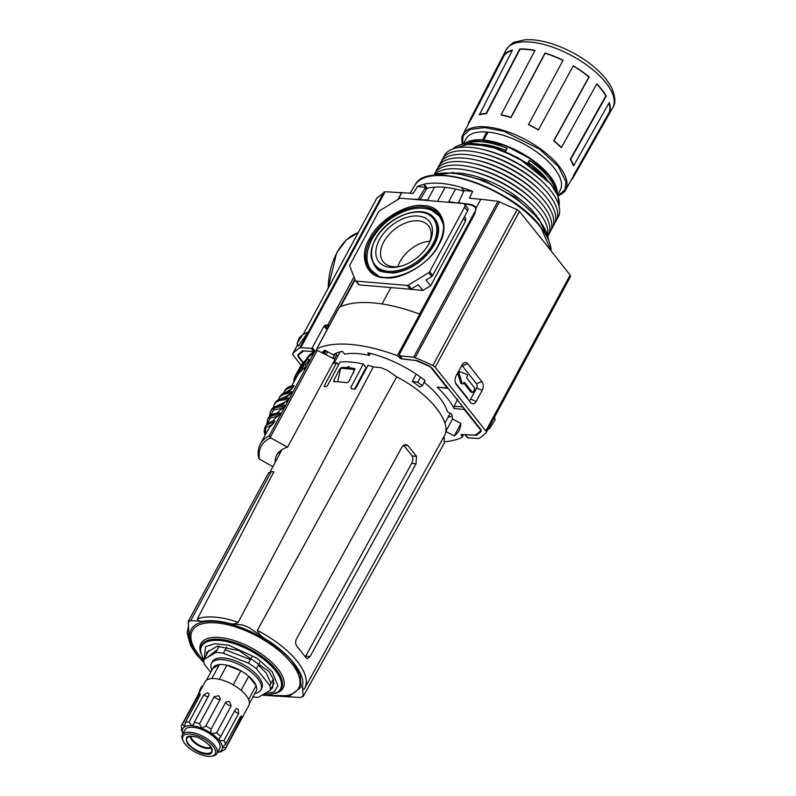 <?xml version="1.0" encoding="UTF-8"?>
<svg xmlns="http://www.w3.org/2000/svg" width="796" height="796" viewBox="0 0 796 796"><rect width="100%" height="100%" fill="white"/><g stroke="black" fill="none" stroke-linecap="round" stroke-linejoin="round"><path stroke-width="1.19" d="M438.894 244.651C430.706 262.68 401.104 280.769 384.687 277.754C366.598 277.844 358.28 256.541 369.463 238.76C377.652 220.721 407.254 202.642 423.671 205.657C441.76 205.567 450.078 226.86 438.894 244.651M377.115 268.71A38.188 24.228 141.5 0 1 375.314 266.76L374.618 265.864A38.178 24.228 141.5 0 0 403.751 270.182A38.178 24.228 141.5 0 0 433.79 244.71A38.178 24.228 141.5 0 0 434.377 218.343L435.084 219.218A38.188 24.228 141.5 0 1 436.586 221.407L438.208 225.815C439.332 231.338 438.039 237.626 434.337 244.7C424.517 260.68 411.035 270.113 393.901 272.998C383.234 272.55 377.642 271.128 377.115 268.71M457.67 373.035A1.075 0.687 94.8 0 0 457.71 373.195L459.073 373.304A1.075 0.687 -85.2 0 1 459.919 371.752L466.973 374.468A1.075 0.687 -85.2 0 1 467.272 376.15L466.904 376.836A1.075 0.687 -85.2 0 0 466.963 378.339L474.525 387.851A1.075 0.687 -85.2 0 1 474.585 389.353L473.202 391.901A1.075 0.687 -85.2 0 1 472.227 392.11L470.864 391.99A1.075 0.687 94.8 0 0 471.63 392.05M428.905 243.795A32.337 20.517 141.5 0 1 400.209 266.381A32.337 20.517 141.5 0 1 379.463 239.606A32.337 20.517 141.5 0 1 417.86 216.024A32.337 20.517 141.5 0 1 429.114 243.387A32.337 20.517 141.5 0 1 428.905 243.795M428.586 244.362A28.905 18.338 -38.5 0 0 428.736 226.163A28.905 18.338 -38.5 0 0 406.716 222.542A28.905 18.338 -38.5 0 0 383.742 241.914A28.905 18.338 -38.5 0 0 383.513 262.133A28.905 18.338 -38.5 0 0 401.284 266.083M429.91 241.168A27.89 17.701 -38.5 0 0 400.05 261.516A27.89 17.701 -38.5 0 0 397.871 266.66M452.098 415.94A69.66 30.039 28.4 0 1 448.019 417.303M337.972 355.892L336.479 355.115L336.191 353.155M452.556 418.955L445.81 431.422A69.66 30.039 28.4 0 1 445.69 431.502M445.81 431.422L454.227 435.949L460.804 423.79M321.952 352.737A78.983 34.059 28.4 0 1 324.748 350.22L333.146 354.757A69.66 30.039 28.4 0 1 342.29 351.384L344.777 354.16A65.192 28.109 28.4 0 1 369.245 355.404L367.851 352.827A69.66 30.039 28.4 0 1 424.945 380.418L424.586 382.747A65.192 28.109 28.4 0 1 447.461 411.821L451.69 414.039A69.66 30.039 28.4 0 1 452.397 418.875L460.814 423.392A78.983 34.059 28.4 0 1 458.964 430.646A78.983 34.059 28.4 0 1 454.227 435.949M369.245 355.404L370.319 353.404M324.897 350.3L323.226 353.384M334.35 359.056L336.479 355.115M448.108 388.319A1.791 1.144 -85.2 0 1 447.82 388.349L437.074 387.125A75.52 32.566 28.4 0 1 454.128 408.557L464.257 409.423L480.635 430.009A3.572 1.542 28.4 0 1 481.043 431.472A3.572 1.542 28.4 0 1 480.874 431.681L476.695 435.193A3.572 1.542 28.4 0 1 476.456 435.342L461.859 434.487A1.791 0.766 28.4 0 0 461.192 434.725A1.791 0.766 28.4 0 0 461.401 435.452L462.148 436.397A1.791 0.766 28.4 0 1 462.357 437.123A1.791 0.766 28.4 0 1 462.178 437.293A113.291 48.855 28.4 0 1 444.457 441.8M400.149 356.509L399.522 357.663A1.791 0.766 28.4 0 0 401.701 358.857L416.945 360.528A3.572 1.542 28.4 0 1 417.482 360.747L428.268 365.533A3.572 1.542 28.4 0 1 430.835 367.404L447.203 387.98L437.074 387.125M399.522 357.663L398.776 356.727L399.403 355.573M317.365 350.459L316.818 349.772A1.791 0.766 28.4 0 1 316.619 349.046A1.791 0.766 28.4 0 1 316.788 348.887A113.291 48.855 28.4 0 1 397.284 355.703A1.791 0.766 28.4 0 1 398.776 356.727M303.236 362.329L298.331 356.16A3.572 1.542 28.4 0 1 297.923 354.698A3.572 1.542 28.4 0 1 298.092 354.499L302.271 350.976A3.572 1.542 28.4 0 1 302.52 350.827L314.211 351.514M447.82 388.349A1.791 1.144 -85.2 0 1 447.203 387.98M467.56 398.697A1.791 1.144 -85.2 0 0 467.182 397.602L455.461 382.876M464.257 409.423A1.791 1.144 -85.2 0 1 463.879 408.139M463.63 382.896L470.864 391.99M460.804 383.234A1.075 0.687 94.8 0 0 461.342 383.781L462.705 383.901A1.075 0.687 -85.2 0 1 462.168 383.354L460.804 383.234L457.71 373.195M459.67 371.722L458.556 371.632A1.075 0.687 94.8 0 0 458.436 371.603L459.79 371.722M462.934 406.945L454.277 406.219L454.128 408.557M454.277 406.219L457.63 399.154M397.284 355.703L419.751 314.151A113.291 48.855 -151.6 0 0 339.255 307.326A1.791 0.766 -151.6 0 0 339.086 307.485A1.791 0.766 -151.6 0 0 339.046 307.724M462.705 383.901A1.075 0.687 -85.2 0 0 463.312 383.483L463.68 382.796A1.075 0.687 -85.2 0 1 464.655 382.597L472.227 392.11M459.073 373.304L462.168 383.354M419.542 314.072L475.988 209.676L474.953 206.99L471.351 205.06L464.386 204.025M458.357 203.129L448.755 201.706L455.581 189.08M419.751 314.151A1.791 0.766 28.4 0 1 420.706 314.669M434.616 187.13L427.701 199.925L418.149 199.726M400.348 288.361L422.815 290.421L430.606 285.854L465.56 221.208L465.61 218.223L464.436 216.751M382.08 303.953L390.935 287.565M437.541 201.368L445.113 187.368M360.956 285.028L382.16 286.819M430.606 285.854L425.95 280.003L431.73 276.481A1.791 1.134 -38.5 0 0 432.666 275.506L467.55 211A4.288 2.716 -38.5 0 0 467.63 208.054L464.615 204.274A4.288 2.716 -38.5 0 0 463.103 203.537L400.696 198.244A1.791 1.134 -38.5 0 0 399.502 198.582L379.642 210.711A1.791 1.134 -38.5 0 0 378.697 211.676L349.892 264.969A1.791 1.134 -38.5 0 0 349.743 266.003L355.444 280.6A1.791 1.134 -38.5 0 0 355.553 280.789A1.791 1.134 -38.5 0 0 356.19 281.097L407.234 285.426L410.248 289.207A1.791 1.134 -38.5 0 0 411.433 288.868L418.258 284.699L422.815 290.421M432.666 275.506L429.661 271.725A1.791 1.134 141.5 0 1 428.716 272.7L408.428 285.087A1.791 1.134 141.5 0 1 407.234 285.426M358.459 284.381A1.791 1.134 -38.5 0 0 358.568 284.57A1.791 1.134 -38.5 0 0 359.195 284.878L410.248 289.207M429.661 271.725L464.536 207.219A4.288 2.716 -38.5 0 0 464.615 204.274M544.902 243.039L570.115 275.068L570.523 276.54L486.247 432.407A3.572 1.542 28.4 0 1 486.157 432.536A146.534 63.182 28.4 0 1 479.252 438.268A3.572 1.542 28.4 0 1 478.187 438.467L467.72 437.85L465.133 434.606L474.416 435.153A3.572 1.542 28.4 0 0 475.501 434.944A141.171 60.874 -151.6 0 0 480.784 430.636A3.572 1.542 28.4 0 0 480.893 430.487A3.572 1.542 28.4 0 0 480.486 429.014L432.347 368.498A3.572 1.542 28.4 0 0 429.92 366.697A141.171 60.874 -151.6 0 0 416.527 360.807A3.572 1.542 28.4 0 0 414.935 360.379L402.438 359.006L399.861 355.762L413.602 357.275A3.572 1.542 28.4 0 1 415.164 357.693A146.534 63.182 28.4 0 1 432.825 365.503A3.572 1.542 28.4 0 1 435.193 367.274L519.47 211.398L544.902 243.039M398.219 199.368L401.821 192.702L413.224 193.408L417.402 186.632A76.854 33.143 28.4 0 1 423.631 184.403L424.069 184.184A76.844 33.133 28.4 0 1 440.775 183.369A76.844 33.133 28.4 0 1 461.282 187.339L461.75 187.637A76.854 33.143 28.4 0 1 472.685 191.319L469.511 198.174L481.043 199.418M570.115 275.068L485.839 430.944L435.193 367.274M476.247 401.353L482.227 390.289A6.209 3.98 94.8 0 0 481.908 381.612L467.7 363.752A6.209 3.98 94.8 0 0 463.58 363.105A6.209 3.98 94.8 0 0 462.048 364.926L456.068 375.991A6.209 3.98 94.8 0 0 456.397 384.667L470.595 402.517A6.209 3.98 94.8 0 0 470.884 402.846A6.209 3.98 94.8 0 0 476.247 401.353L470.655 399.134L476.635 388.07A3.104 1.99 94.8 0 0 476.476 383.722L481.908 381.612M399.353 354.509L399.861 355.762L399.353 354.509L474.874 213.636L475.938 208.353L480.874 199.209L497.938 201.298L413.602 357.275M519.47 211.398L517.101 209.627L497.938 201.298M485.839 430.944A3.572 1.542 28.4 0 1 486.247 432.407M468.864 400.348A3.104 1.99 94.8 0 0 470.655 399.134M467.7 363.752L462.277 365.861A3.104 1.99 94.8 0 0 461.78 365.424M462.277 365.861L476.476 383.722M467.431 437.113L467.72 437.85L467.431 437.113M476.018 208.194L475.162 206.443L471.61 204.582L458.546 202.801L464.008 190.473L472.685 191.319M458.516 202.771L458.516 202.055M461.75 187.637L464.008 191.189M487.799 429.541L489.53 428.586L495.162 419.88L494.515 417.114M420.009 200.045L426.268 189.279L425.163 187.886L425.89 187.239L417.402 186.632M425.89 187.239L423.631 184.403M425.163 187.886L418.169 199.378L411.224 199.139M326.629 329.335L324.052 326.091L312.301 347.653L311.246 348.32L300.779 347.703L385.115 191.736L376.936 198.045M385.115 191.736L401.821 192.702M426.268 189.279L427.343 188.294A70.416 30.367 28.4 0 1 463.969 191.269M397.801 199.627L401.652 192.493M324.052 326.091L325.066 325.425L327.634 328.658M354.021 276.938L327.952 324.758L325.066 325.425M301.167 365.334L293.137 355.225A3.572 1.542 28.4 0 1 292.719 353.762A3.572 1.542 28.4 0 1 292.819 353.633A146.534 63.182 28.4 0 1 299.714 347.902A3.572 1.542 28.4 0 1 300.779 347.703M302.739 334.678L308.102 331.992L298.321 346.051L297.107 343.394L299.147 337.932L302.739 334.678L297.107 343.394M311.246 348.32L313.833 351.563L304.55 351.016A3.572 1.542 -151.6 0 0 303.475 351.225A141.171 60.874 -151.6 0 0 298.182 355.533A3.572 1.542 28.4 0 0 298.072 355.683A3.572 1.542 28.4 0 0 298.48 357.155L302.888 362.697M347.345 252.77L346.419 254.501M486.824 132.236A52.178 22.497 28.4 0 1 487.878 132.305M557.578 194.911L560.255 189.965A53.611 23.114 -151.6 0 0 554.076 167.936A53.611 23.114 -151.6 0 0 487.988 132.106L483.699 140.046A53.611 23.114 28.4 0 1 549.777 175.886A53.611 23.114 28.4 0 1 557.16 193.935M527.658 163.429L529.34 160.324A53.611 23.114 28.4 0 1 548.782 177.727A53.611 23.114 28.4 0 1 555.916 191.418M467.103 143.399A53.611 23.114 28.4 0 1 507.142 148.384L505.46 151.489M443.491 157.568A64.685 27.89 28.4 0 1 470.088 147.32A64.685 27.89 28.4 0 1 480.267 148.872L482.515 149.359A60.755 26.198 28.4 0 1 542.484 181.777L544.116 183.398A64.685 27.89 28.4 0 1 550.663 190.642A64.685 27.89 28.4 0 1 556.991 218.93M480.267 148.872A64.685 27.89 28.4 0 1 544.116 183.398M441.541 161.17A64.685 27.89 28.4 0 1 468.138 150.922A64.685 27.89 28.4 0 1 478.326 152.474A64.685 27.89 28.4 0 1 542.175 187A64.685 27.89 28.4 0 1 548.713 194.244A64.685 27.89 28.4 0 1 555.041 222.532M478.326 152.474L480.565 152.961A60.755 26.198 28.4 0 1 540.534 185.378L542.175 187M439.591 164.772A64.685 27.89 28.4 0 1 476.376 156.076A64.685 27.89 28.4 0 1 540.225 190.602A64.685 27.89 28.4 0 1 546.762 197.846A64.685 27.89 28.4 0 1 553.091 226.134M476.376 156.076L478.625 156.563A60.755 26.198 28.4 0 1 538.593 188.99L540.225 190.602M437.651 168.374A64.685 27.89 28.4 0 1 464.247 158.125A64.685 27.89 28.4 0 1 474.426 159.678L476.675 160.165A60.755 26.198 28.4 0 1 536.643 192.592L538.275 194.204A64.685 27.89 28.4 0 1 544.812 201.448A64.685 27.89 28.4 0 1 551.14 229.736M474.426 159.678A64.685 27.89 28.4 0 1 538.275 194.204M435.701 171.976A64.685 27.89 28.4 0 1 462.297 161.727A64.685 27.89 28.4 0 1 472.476 163.289A64.685 27.89 28.4 0 1 536.325 197.806A64.685 27.89 28.4 0 1 542.872 205.05A64.685 27.89 28.4 0 1 549.19 233.347M434.268 174.284A64.685 27.89 28.4 0 1 470.535 166.891L472.774 167.369A60.755 26.198 28.4 0 1 532.743 199.796L534.375 201.408A64.685 27.89 28.4 0 1 540.922 208.651A64.685 27.89 28.4 0 1 548.046 235.805M470.535 166.891A64.685 27.89 28.4 0 1 534.375 201.408M435.273 173.956A64.685 27.89 28.4 0 1 468.585 170.493L470.834 170.971A60.755 26.198 28.4 0 1 530.793 203.398L532.434 205.01A64.685 27.89 28.4 0 1 538.972 212.253A64.685 27.89 28.4 0 1 547.777 234.78M468.585 170.493A64.685 27.89 28.4 0 1 532.434 205.01M456.954 172.961A60.755 26.198 28.4 0 1 534.992 213.806A60.755 26.198 28.4 0 1 536.733 216.094M509.947 137.618A52.178 22.497 28.4 0 1 537.29 152.394M482.505 140.156L486.625 131.987L487.47 133.051M464.317 143.738A53.611 23.114 28.4 0 1 482.326 139.927M486.625 131.987A53.611 23.114 -151.6 0 0 465.939 138.972L463.262 143.917M482.585 140.255L483.958 140.365C503.032 140.982 538.484 160.195 549.369 175.846M529.34 160.324L528.643 162.742A51.82 22.348 28.4 0 1 546.922 179.369M528.643 162.742L528.116 163.737M504.982 151.29L507.142 148.384M482.107 144.325A51.82 22.348 28.4 0 1 505.51 150.305M472.476 163.289L474.724 163.767A60.755 26.198 28.4 0 1 534.693 196.194L536.325 197.806M462.108 144.166L461.789 138.275A58.327 25.154 28.4 0 1 462.934 134.624A58.327 25.154 28.4 0 1 486.276 126.892A58.327 25.154 28.4 0 1 558.921 165.956A58.327 25.154 28.4 0 1 565.538 190.105A58.327 25.154 28.4 0 1 563.11 193.06L558.006 196.025M534.892 50.626A60.008 25.88 -151.6 0 0 526.783 49.461A60.008 25.88 -151.6 0 0 519.967 49.292L486.416 113.738A58.605 25.273 -151.6 0 0 479.451 114.733L512.485 50.019A60.506 26.089 28.4 0 0 503.928 54.844L470.735 119.151L471.162 119.41A58.605 25.273 -151.6 0 0 469.62 121.659L462.934 134.624M512.246 50.476A60.008 25.88 -151.6 0 0 504.356 55.103L471.162 119.41M519.967 49.292L519.669 48.994A60.506 26.089 28.4 0 1 526.544 49.153A60.506 26.089 28.4 0 1 535.021 50.397L501.112 114.803A59.103 25.492 28.4 0 1 510.913 117.34L511.002 117.609A58.605 25.273 -151.6 0 0 501.281 115.092L501.112 114.803M468.635 123.559L468.376 123.43A59.103 25.492 28.4 0 1 469.182 121.42A59.103 25.492 28.4 0 1 470.735 119.151M479.092 114.445A59.103 25.492 28.4 0 1 486.117 113.44L486.416 113.738M519.669 48.994L486.117 113.44M565.538 190.105L572.722 177.409A58.605 25.273 -151.6 0 0 573.717 175.05L609.358 112.067A60.008 25.88 -151.6 0 0 609.01 102.992M570.284 159.25L570.702 159.329A59.103 25.492 28.4 0 1 573.647 165.737L573.2 165.598A58.605 25.273 -151.6 0 0 570.284 159.25L605.846 95.888A60.008 25.88 -151.6 0 0 596.652 84.137M553.727 140.792L554.006 140.723A59.103 25.492 28.4 0 1 561.449 147.539L561.11 147.559A58.605 25.273 -151.6 0 0 553.727 140.792L588.881 76.993A60.008 25.88 -151.6 0 0 573.18 65.959M528.524 124.425A59.103 25.492 28.4 0 1 538.484 129.828L538.345 129.987A58.605 25.273 -151.6 0 0 528.464 124.634L563.08 60.237A60.506 26.089 28.4 0 0 545.051 52.994L510.913 117.34M562.981 60.426A60.008 25.88 -151.6 0 0 545.141 53.262L511.002 117.609M554.006 140.723L589.159 76.923A60.506 26.089 28.4 0 0 573.279 65.769L538.484 129.828M570.702 159.329L606.263 95.968A60.506 26.089 28.4 0 0 596.781 83.898L561.449 147.539M573.717 175.05L609.806 112.286A60.506 26.089 28.4 0 0 609.268 102.535L573.647 165.737M574.165 175.269A59.103 25.492 28.4 0 1 573.16 177.647A59.103 25.492 28.4 0 1 571.807 179.548L571.588 179.418M270.481 689.833L272.54 687.933L273.555 679.545L268.949 671.436L239.158 650.64L217.209 646.272L206.801 652.382L206.343 655.148M346.847 368.05L346.459 367.563A68.556 29.561 28.4 0 0 341.902 367.434L340.658 368.24L354.18 369.384L354.787 368.727L354.19 368.478A68.556 29.561 28.4 0 0 349.195 367.802L349.583 368.279M412.298 381.413L417.781 382.209L422.308 385.612L419.92 387.005L412.298 381.413L416.228 374.15M354.439 389.294L366.031 367.513L363.255 364.021C354.429 361.991 346.688 361.334 340.041 362.051L327.584 385.473L326.43 386.408L324.39 386.727L324.191 386L336.638 362.578L332.708 363.653M354.976 369.006L348.837 381.582L346.598 382.757A68.406 29.492 -151.6 0 0 334.3 381.712L333.813 380.309L339.882 368.886L341.245 367.593M346.459 367.563L349.215 366.558L349.195 367.802M334.3 381.712L333.733 381.483M268.63 473.282L271.317 471.59L273.864 471.739L197.448 618.84A65.829 28.387 28.4 0 1 238.183 622.273L373.374 366.856L368.05 365.245L355.603 388.667L354.17 389.254A68.356 29.472 -151.6 0 0 351.295 388.518L350.807 387.443L363.255 364.021M351.295 388.518L350.807 387.443L351.752 388.627M324.39 386.727L324.191 386L324.718 386.667M281.963 449.621L270.262 471.63M238.183 622.273C235.606 623.865 233.039 624.333 230.462 623.676L242.919 625.049L248.869 627.467L266.153 639.496C261.954 637.268 259.008 634.243 257.317 630.422L396.707 376.836L387.224 370.23L380.966 367.692L373.374 366.856M197.448 618.84C197.866 620.542 199.597 621.368 202.662 621.318L190.742 620.621L271.317 471.59M268.789 472.486L188.214 621.507L188.801 632.939C187.906 639.208 190.771 646.561 197.388 654.989M338.509 364.936L336.638 362.578M279.595 453.959L278.53 452.496M444.078 436.387L304.649 688.381A65.829 28.387 28.4 0 1 304.122 689.266C302.958 689.495 302.43 688.142 302.52 685.217L303.107 696.639L444.317 443.044L444.078 436.387C452.934 422.845 429.94 393.95 396.707 376.836M296.331 639.238L402.279 446.506L405.691 444.437L407.9 445.551L416.497 456.367L416.029 463.799L310.082 656.531L307.385 658.66L305.903 657.605L297.306 646.8C295.475 644.561 295.157 642.044 296.331 639.238M257.317 630.422A65.829 28.387 28.4 0 1 304.649 688.381L304.122 689.266M303.266 695.853L300.59 697.535L263.118 695.067M188.055 622.303L190.742 620.621M337.673 381.781L340.658 368.24M354.18 369.384L353.374 373.055M416.029 463.799L411.651 463.421C413.015 460.715 413.194 458.237 412.179 455.999L403.482 445.093M305.346 656.74L305.694 656.163L310.082 656.531M411.651 463.421L305.694 656.163M417.781 382.209L420.537 377.125M422.308 385.612L424.875 380.866M225.377 748.817L248.83 705.445A24.835 10.706 -151.6 0 0 239.994 689.416A24.835 10.706 -151.6 0 0 215.029 678.61A24.835 10.706 -151.6 0 0 205.129 681.824L181.677 725.196A24.835 10.706 28.4 0 1 182.443 724.151L199.269 694.102L200.254 693.823L199.945 695.396L185.299 722.479A24.835 10.706 28.4 0 1 189.1 721.902L203.746 694.808L207.368 692.769L209.129 693.774L208.93 695.256L194.284 722.34A24.835 10.706 28.4 0 1 199.617 723.693L214.263 696.609L218.93 695.774L220.383 699.037L205.736 726.131A24.835 10.706 28.4 0 1 211.189 729.056L225.835 701.972L229.377 701.385L231.248 705.744L216.602 732.827A24.835 10.706 28.4 0 1 220.701 736.549L235.347 709.455L236.462 708.48L238.312 709.395L238.611 713.564L223.965 740.648A24.835 10.706 28.4 0 1 225.616 744.16L240.263 717.077L241.417 715.962L241.755 716.947L225.855 747.494A24.835 10.706 28.4 0 1 225.377 748.817A24.835 10.706 28.4 0 1 224.611 749.852L220.074 751.454A22.159 9.552 28.4 0 1 217.567 752.359L220.283 751.882A24.835 10.706 28.4 0 0 221.756 751.523L221.049 751.633M181.677 725.196A24.835 10.706 28.4 0 0 181.199 726.519L182.374 731.186A22.159 9.552 28.4 0 0 182.99 733.663L181.896 731.126A24.835 10.706 28.4 0 1 181.438 729.852L181.936 728.927M203.04 685.684L201.637 686.54L197.299 696.291M225.855 747.494L223.109 747.693L222.522 746.539M223.965 740.648L219.318 740.569A22.159 9.552 28.4 0 1 222.373 747.076L225.616 744.16M216.602 732.827L211.716 733.673A22.159 9.552 28.4 0 1 219.318 740.569L219.417 738.151L220.701 736.549M205.736 726.131L201.617 728.24A22.159 9.552 28.4 0 1 211.716 733.673L210.721 732.131L211.189 729.056M185.299 722.479L184.672 726.808A22.159 9.552 28.4 0 1 191.717 725.733A22.159 9.552 28.4 0 1 201.617 728.24L199.617 723.693M249.387 703.555L256.461 690.47A24.477 10.557 28.4 0 1 256.183 691.097L256.203 691.057A24.477 10.557 -151.6 0 0 256.203 691.057A24.477 10.557 -151.6 0 0 247.496 675.247A24.477 10.557 -151.6 0 0 222.89 664.6A24.477 10.557 -151.6 0 0 213.129 667.764A24.477 10.557 -151.6 0 0 213.119 667.784A24.477 10.557 28.4 0 1 219.338 664.63L211.806 678.57M206.403 680.311L212.831 668.431A24.477 10.557 28.4 0 1 213.109 667.814L213.129 667.764M254.859 693.425L255.068 693.396A27.999 12.079 -151.6 0 0 260.809 689.933A27.999 12.079 -151.6 0 0 250.849 671.854A27.999 12.079 -151.6 0 0 222.701 659.675A27.999 12.079 -151.6 0 0 211.547 663.297A27.999 12.079 -151.6 0 0 211.796 669.993L211.885 670.192M183.08 740.817L182.533 739.534A19.661 8.477 28.4 0 1 182.354 734.827A19.661 8.477 28.4 0 1 190.184 732.29A19.661 8.477 28.4 0 1 214.671 745.454A19.661 8.477 28.4 0 1 216.94 753.533A19.661 8.477 28.4 0 1 212.91 755.961L211.527 756.2A18.407 7.94 28.4 0 1 185.04 743.981A18.407 7.94 28.4 0 1 183.08 740.817A18.407 7.94 28.4 0 1 192.403 734.33A18.407 7.94 28.4 0 1 213.179 746.369A18.407 7.94 28.4 0 1 211.527 756.2M216.94 753.533L219.666 748.479A19.661 8.477 -151.6 0 0 212.681 735.793A19.661 8.477 -151.6 0 0 192.921 727.245A19.661 8.477 -151.6 0 0 185.09 729.783L182.354 734.827M260.809 689.933L261.735 688.232A27.999 12.079 -151.6 0 0 251.775 670.152A27.999 12.079 -151.6 0 0 223.626 657.974A27.999 12.079 -151.6 0 0 212.472 661.595L211.547 663.297M210.741 672.292L204.383 664.292A36.775 15.86 28.4 0 1 204.035 659.406L215.766 652.551A36.775 15.86 28.4 0 1 223.368 653.198L248.481 663.177A36.775 15.86 28.4 0 1 256.421 668.7L269.814 685.535A36.775 15.86 28.4 0 1 270.162 690.421L258.431 697.276A36.775 15.86 28.4 0 1 254.79 697.157A36.775 15.86 28.4 0 1 252.949 696.958M222.283 750.548L221.756 751.523M194.284 722.34L193.637 724.34L191.717 725.733L189.1 721.902M185.02 726.41L184.672 726.808L182.443 724.151M182.354 731.484L182.374 731.186A22.159 9.552 28.4 0 1 184.672 726.808M182.374 731.186L181.438 729.852M222.373 747.076A22.159 9.552 28.4 0 1 220.074 751.454M219.288 679.287L226.87 665.267A24.477 10.557 28.4 0 1 240.82 670.809L233.218 684.849M241.098 690.321L248.69 676.282A24.477 10.557 28.4 0 1 256.123 685.635L248.611 699.525M256.183 691.097A24.477 10.557 28.4 0 1 255.815 691.674M212.831 668.431L219.338 664.63M248.69 676.282L256.123 685.635M226.87 665.267L240.82 670.809M274.152 683.028L270.162 690.421M273.366 678.968L269.814 685.535M259.775 662.501L256.421 668.7M251.825 656.989L248.481 663.177M226.741 646.949L223.368 653.198M219.199 646.203L215.766 652.551M208.92 650.382L204.035 659.406M300.042 369.742L297.654 372.12L299.296 368.647L302.351 363.444L303.475 362.24L302.878 364.488M301.196 367.603L298.241 371.085L299.585 368.279L300.182 368.598M299.585 368.279L302.838 363.533M297.405 371.891L295.833 374.687M275.167 462.337A69.69 30.049 28.4 0 1 276.799 454.964A69.69 30.049 28.4 0 1 287.545 447.183L335.017 359.394L317.813 350.628L315.873 350.648L314.808 351.464L269.147 435.919L270.152 437.581L317.266 350.439M287.545 447.183L270.152 437.581M269.147 435.919A89.351 38.526 -151.6 0 0 260.411 443.949C258.312 447.899 257.655 452.426 258.461 457.511L259.506 459.103L272.879 466.675M333.713 356.489A67.899 29.283 -151.6 0 0 333.703 356.837L332.907 358.319M332.768 358.25L335.305 353.553M299.087 372.618L296.848 376.578L295.276 375.732L296.042 374.339L296.848 372.926L298.43 373.772M301.316 370.429L299.236 372.966L297.684 372.13M302.948 368.687L301.963 370.508A89.351 38.526 -151.6 0 0 301.485 370.876L299.883 370.021L304.798 360.946A91.132 39.303 28.4 0 1 305.266 360.568L302.808 365.105L307.137 359.265A91.132 39.303 28.4 0 1 307.813 358.857L304.072 363.782L302.898 367.931A91.132 39.303 -151.6 0 0 302.261 368.319L303.276 364.857L300.361 369.642A91.132 39.303 -151.6 0 0 299.883 370.021M307.813 358.857L309.435 359.732L305.684 364.648L304.53 368.807A89.351 38.526 -151.6 0 0 303.883 369.195L302.261 368.319M288.849 391.851A89.351 38.526 -151.6 0 1 292.013 388.707L293.545 385.871M285.754 398.06A89.351 38.526 -151.6 0 1 289.654 394.736L291.684 392.06L291.187 391.901M281.913 405.154A89.351 38.526 -151.6 0 1 287.048 401.075L288.301 399.89L289.067 398.478L288.59 398.239M277.346 413.124A89.351 38.526 -151.6 0 1 283.217 408.159L284.461 406.985L285.227 405.562L284.749 405.323M272.7 421.343A89.351 38.526 -151.6 0 1 278.152 416.01L280.182 413.333L279.685 413.174M260.411 443.949L268.133 429.671A89.351 38.526 -151.6 0 1 272.849 424.159L274.381 421.323M294.271 379.712L293.893 380.558A91.132 39.303 -151.6 0 0 293.714 382.359M294.739 380.458L293.794 379.951A91.132 39.303 -151.6 0 1 294.51 377.473L295.943 378.239M296.49 377.214L295.067 376.448L294.51 377.473M295.754 376.001L295.406 376.637M295.913 374.538L295.276 375.732M300.689 366.15L296.848 372.926M299.983 367.006L300.56 366.08M297.674 372.13L299.256 372.976M301.017 367.513L299.724 369.573M302.878 363.265L302.54 364.299M301.963 370.508L300.361 369.642M302.609 367.065L301.943 366.707M304.53 368.807L302.898 367.931M305.684 364.648L304.072 363.782M309.395 359.822L307.763 358.946M305.883 360.896L305.266 360.568M292.013 388.707L284.59 392.836M289.654 394.736L279.446 399.353M287.048 401.075L273.943 407.323M283.217 408.159L273.754 409.91L269.874 416.059M278.152 416.01L270.162 418.169L267.157 423.979M272.849 424.159L265.784 427.711L265.227 435.044M299.565 367.901L300.162 366.707M369.832 270.053A44.526 28.248 141.5 0 1 370.568 239.357A44.526 28.248 141.5 0 1 405.552 209.666A44.526 28.248 141.5 0 1 439.531 214.621C445.163 222.363 444.835 232.412 438.546 244.76C425.134 272.152 381.622 287.655 369.832 270.053M441.75 218.303A44.069 27.96 -38.5 0 0 434.855 211.995M440.098 215.398A44.516 28.248 -38.5 0 0 425.114 208.452M432.676 244.123C429.144 252.869 409.492 272.68 388.179 271.297C367.304 269.098 369.851 247.845 375.682 239.288C379.214 230.532 398.866 210.731 420.179 212.114C441.054 214.303 438.506 235.556 432.676 244.123M367.065 254.62A44.516 28.248 -38.5 0 0 370.458 270.789M368.329 264.909A44.069 27.96 -38.5 0 0 372.926 273.048M339.255 307.326L316.788 348.887M461.919 434.487L461.401 435.452M463.133 434.566L462.148 436.397M467.182 397.602L466.655 397.562M463.889 382.528L464.655 382.597M340.569 306.719L355.125 279.784M431.73 276.481L428.716 272.7M408.428 285.087L411.433 288.868M463.461 218.562L465.56 221.208M359.195 284.878L356.19 281.097M467.55 211L464.536 207.219M551.071 250.82A76.496 32.984 -151.6 0 0 540.454 226.989A76.496 32.984 -151.6 0 0 445.163 175.757A76.496 32.984 -151.6 0 0 414.955 185.169L410.189 193.219M327.962 288.59L336.698 252.72L346.379 239.875L358.19 232.671A53.68 34.437 94.8 0 0 336.997 252.601A53.68 34.437 94.8 0 0 328.221 288.102M540.166 226.243A75.64 32.616 -151.6 0 0 430.845 176.115M517.101 209.627L432.825 365.503M486.306 432.258L570.433 276.67M482.227 390.289L476.635 388.07M499.49 201.736L415.164 357.693M472.118 205.219L471.61 204.582M464.108 190.891L461.282 187.339M424.069 184.184L427.343 188.294M419.781 199.756L418.945 198.701M299.714 347.902L384.04 191.945M377.095 197.756L303.176 334.459M292.719 353.762L297.664 344.608L292.819 353.633M312.301 347.653L314.878 350.897M327.952 324.758L329.017 326.101M326.937 325.425L328.4 327.255M464.725 143.668A53.611 23.114 28.4 0 1 505.589 146.046A53.611 23.114 28.4 0 1 549.548 176.304A53.611 23.114 28.4 0 1 556.981 193.557M453.053 148.852A60.755 26.198 28.4 0 1 498.873 149.32A60.755 26.198 28.4 0 1 550.872 184.433A60.755 26.198 28.4 0 1 559.041 206.164M431.531 175.757A69.69 30.049 28.4 0 1 538.842 219.895A69.69 30.049 28.4 0 1 548.315 238.899M550.633 183.816L517.848 157.588L489.51 146.056L463.839 144.026M462.436 144.295L463.073 135.837L470.177 129.459L484.565 127.569L503.818 131.29L539.389 149.051L558.195 166.304L566.006 181.876L564.891 189.876L557.717 195.816M612.701 107.778A60.665 26.159 -151.6 0 0 605.816 82.675A60.665 26.159 -151.6 0 0 530.265 42.049A60.665 26.159 -151.6 0 0 505.987 50.078L506.127 49.81C510.316 44.596 513.281 42.009 515.022 42.059L524.872 39.8C533.947 39.193 544.255 40.944 555.797 45.083C576.981 53.083 593.707 64.357 605.955 78.913L610.98 86.386C615.417 95.908 616.044 102.953 612.85 107.52L573.16 177.647M267.496 695.047A60.426 26.059 -151.6 0 0 291.644 663.376A60.426 26.059 -151.6 0 0 216.383 622.91A60.426 26.059 -151.6 0 0 199.269 655.546A60.426 26.059 -151.6 0 0 203.607 660.511M265.386 695.127L289.863 695.863L301.087 687.097L300.172 674.63L293.217 663.108C286.371 652.262 251.337 624.95 215.726 621.447C180.941 618.98 187.438 643.874 198.105 655.048M276.202 669.725A45.402 19.572 -151.6 0 0 229.139 640.959A45.402 19.572 -151.6 0 0 200.542 650.78L200.632 651.795A44.815 19.323 28.4 0 1 228.86 642.093A44.815 19.323 28.4 0 1 275.316 670.491A44.815 19.323 28.4 0 1 276.411 692.769L277.306 692.291A45.402 19.572 -151.6 0 0 276.202 669.725M200.851 653.317A46.705 20.139 28.4 0 1 226.064 638.432A46.705 20.139 28.4 0 1 277.764 668.769A46.705 20.139 28.4 0 1 275.018 693.425M204.065 659.357L205.627 646.73L214.631 643.715L228.671 645.208L257.118 658.212L272.182 671.715L277.943 685.575L274.212 691.843L263.376 694.381M258.332 665.167L266.172 672.928L271.018 683.316M365.891 369.314A63.003 27.173 -151.6 0 0 365.155 369.135M340.38 369.503L339.882 368.886M333.813 380.309L334.927 381.712M202.662 621.318C210.224 619.955 219.487 620.741 230.462 623.676M266.153 639.496C288.301 652.561 305.584 674.292 302.52 685.217M407.9 445.551L403.582 445.193M412.179 455.999L416.497 456.367M207.766 657.227L217.437 649.456M225.208 649.795L250.422 659.586M210.054 745.762A14.079 6.069 28.4 0 1 212.005 750.19A14.079 6.069 28.4 0 1 206.064 753.364A14.079 6.069 28.4 0 1 188.523 743.932A14.079 6.069 28.4 0 1 187.856 737.126A14.079 6.069 28.4 0 1 192.055 736.3M206.194 754.081C211.925 755.046 213.318 752.389 210.373 746.131C203.06 739.494 196.94 736.21 192.025 736.26C186.294 735.305 184.901 737.962 187.846 744.22C195.159 750.847 201.279 754.14 206.194 754.081M210.95 747.175A11.781 5.074 28.4 0 1 207.249 747.733A11.781 5.074 28.4 0 1 196.602 743.494A11.781 5.074 28.4 0 1 190.95 736.36M190.483 736.38A11.94 5.154 -151.6 0 0 192.125 740.429A11.94 5.154 -151.6 0 0 207 748.429A11.94 5.154 -151.6 0 0 211.189 747.573M239.049 719.325A3.572 1.542 -151.6 0 0 240.501 720.41M234.701 710.659A3.572 1.542 -151.6 0 0 235.109 711.355A3.572 1.542 -151.6 0 0 238.611 713.564M225.835 701.972A3.572 1.542 -151.6 0 0 226.283 703.346A3.572 1.542 -151.6 0 0 231.248 705.744M214.263 696.609A3.572 1.542 -151.6 0 0 214.552 697.037A3.572 1.542 -151.6 0 0 219.009 699.435A3.572 1.542 -151.6 0 0 220.383 699.037M203.746 694.808A3.572 1.542 -151.6 0 0 207.507 696.51A3.572 1.542 -151.6 0 0 208.263 696.48M197.09 697.067A3.572 1.542 -151.6 0 0 198.721 697.664M300.51 366.618L301.455 367.125M270.62 437.919A87.59 37.77 -151.6 0 0 259.506 459.103M305.445 360.658L306.082 359.484A89.351 38.526 28.4 0 1 314.808 351.464M324.41 353.991L326.071 350.936M325.982 354.787L327.614 351.762M294.51 380.886L293.893 380.558M297.614 375.185L296.042 374.339M300.371 371.772L298.779 370.916M301.107 365.583L302.022 366.07M301.933 364.269L302.759 364.717M293.326 387.304A33.949 14.636 -151.6 0 0 284.162 391.751L284.928 390.339A33.949 14.636 28.4 0 1 294.102 385.881M290.918 393.473A35.382 15.253 -151.6 0 0 279.068 398.169L279.834 396.746A35.382 15.253 28.4 0 1 291.684 392.06M288.301 399.89A36.636 15.801 -151.6 0 0 274.132 404.666L274.909 403.244A36.636 15.801 28.4 0 1 289.067 398.478M284.461 406.985A36.636 15.801 -151.6 0 0 270.302 411.751L271.068 410.338A36.636 15.801 28.4 0 1 285.227 405.562M279.416 414.746A35.382 15.253 -151.6 0 0 267.565 419.442L268.332 418.019A35.382 15.253 28.4 0 1 280.182 413.333M274.162 422.756A33.949 14.636 -151.6 0 0 264.988 427.213L265.764 425.79A33.949 14.636 28.4 0 1 274.928 421.343M443.372 224.353L439.531 216.223L431.631 210.263C421.353 206.114 409.681 208.9 403.154 211.786C389.423 217.736 379.005 226.94 371.881 239.407C365.523 252.392 365.364 262.74 371.404 270.421L378.458 275.993M434.377 218.343C423.343 202.791 386.776 216.243 375.324 239.407C371.782 246.024 370.439 252.223 371.294 258.004L374.618 265.864M472.595 392.319L471.232 392.209M474.953 206.99L475.978 208.273M316.619 349.046L339.086 307.485M462.357 437.123L463.72 434.596M339.852 307.047L354.907 279.207M355.553 280.789L358.568 284.57M414.955 185.169C426.954 158.892 511.878 187.697 540.454 226.402L551.14 250.909M464.993 434.666L467.411 437.71M401.92 358.737L399.343 355.494M303.147 334.479L376.996 197.896M557.021 193.637L549.558 175.936L530.614 158.882L505.5 145.688L481.272 140.076L464.635 143.688M559.051 206.214L557.946 195.856L550.892 183.936L528.484 163.976L498.893 148.902L470.993 143.25L453.004 148.872M548.643 239.656L538.872 218.671L515.301 197.259L484.058 180.413L453.292 172.543L430.716 175.896M469.182 121.42L505.987 50.078M188.363 626.741L187.09 632.76L190.562 645.606L196.443 654.531L204.035 662.809M262.292 695.017L267.456 695.047L276.411 692.769M333.992 363.235L340.151 351.842M354.737 368.717L341.335 367.583M291.824 697.027L262.073 695.147M444.845 423.173L450.198 413.263M203.885 660.978L200.632 651.795M212.005 750.19C214.283 748.747 201.288 736.131 192.264 736.409L187.856 737.126M199.498 690.5L201.637 686.54M306.082 359.484L315.873 350.648M325.186 350.459L323.514 353.533M291.794 385.901L296.978 376.319M295.276 375.742L296.838 376.578M284.928 390.339C286.54 387.553 289.585 385.97 294.072 385.572M284.162 391.751L283.545 393.304M279.834 396.746C281.824 393.383 285.764 391.702 291.644 391.702M279.068 398.169L278.411 399.851M274.909 403.244C276.172 399.861 280.869 398.139 289.018 398.09M274.132 404.666L273.217 407.831M271.068 410.338C272.332 406.945 277.038 405.234 285.177 405.184M270.302 411.751L269.386 416.547M268.332 418.019C270.322 414.656 274.262 412.975 280.142 412.975M267.565 419.442L266.72 424.427M265.764 425.79C267.366 423.004 270.421 421.422 274.899 421.034M264.988 427.213L264.103 430.944L265.048 435.382"/></g></svg>
